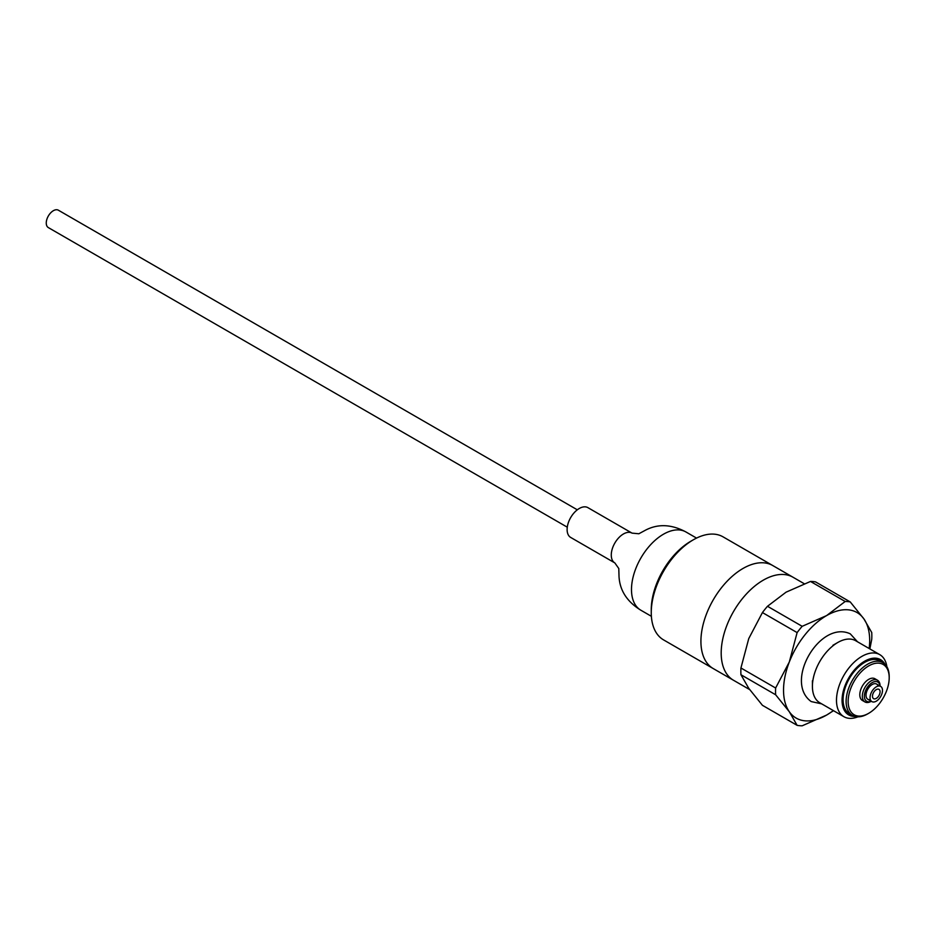<?xml version="1.0" encoding="UTF-8"?>
<svg xmlns="http://www.w3.org/2000/svg" width="936" height="936" viewBox="0 0 936 936"><rect width="100%" height="100%" fill="white"/><g stroke="black" fill="none" stroke-linecap="round" stroke-linejoin="round"><path stroke-width="1.4" d="M690.78 541.265L693.319 539.803A59.494 34.351 120 0 0 651.257 612.659L651.257 609.734A55.903 32.28 120 0 1 690.78 541.265L693.319 539.803A59.494 34.351 120 0 1 723.06 536.855L772.726 565.531A59.494 34.351 120 0 0 713.244 599.871A59.494 34.351 120 0 0 713.244 668.573L749.654 689.586M651.257 612.659A59.494 34.351 120 0 0 663.577 639.896L713.244 668.573A59.494 34.351 120 0 1 704.118 620.896A59.494 34.351 120 0 1 742.985 568.48A59.494 34.351 120 0 1 772.726 565.531L793.003 577.231A59.494 34.351 120 0 0 733.508 611.582A59.494 34.351 120 0 0 733.508 680.273A59.494 34.351 120 0 1 724.394 632.607A59.494 34.351 120 0 1 763.261 580.18A59.494 34.351 120 0 1 793.003 577.231L804.223 583.713M870.07 697.226A8.775 5.066 120 0 0 871.884 701.602A8.775 5.066 120 0 0 880.671 696.536A8.775 5.066 120 0 0 880.671 686.404A8.775 5.066 120 0 0 874.048 688.603A8.775 5.066 120 0 0 870.07 697.226M876.084 698.49A5.37 3.1 120 0 0 879.746 693.775A5.37 3.1 120 0 0 878.962 689.352A5.37 3.1 120 0 0 873.592 692.453A5.37 3.1 120 0 0 873.592 698.654A5.37 3.1 120 0 0 876.084 698.49M614.835 562.922A17.199 9.933 120 0 1 614.835 543.055A17.199 9.933 120 0 1 632.034 533.122L587.89 507.64A17.199 9.933 120 0 0 570.679 517.573A17.199 9.933 120 0 0 570.691 537.439L614.835 562.922L618.79 568.515L619.012 576.248C619.679 590.312 626.956 601.637 640.844 610.213L651.374 616.298M577.313 509.816L58.371 210.202A10.039 5.792 120 0 0 53.352 210.705A10.039 5.792 120 0 0 46.8 219.539A10.039 5.792 120 0 0 48.333 227.588L567.286 527.19M850.239 601.93L815.548 581.899A68.094 39.312 120 0 0 810.494 581.455L786.064 592.172L767.485 606.282A68.094 39.312 120 0 0 762.43 612.565L748.753 638.586L740.938 667.988A68.094 39.312 120 0 0 740.938 674.727L748.753 688.334L762.43 705.311L797.121 725.341L789.305 711.734A60.922 35.17 -60 0 1 789.305 661.998A60.922 35.17 -60 0 1 826.605 615.584L845.185 601.485A68.094 39.312 -60 0 1 850.239 601.93L863.916 618.918L871.744 632.525A68.094 39.312 -60 0 1 871.744 639.265L869.86 648.917M833.321 710.588A60.922 35.17 -60 0 1 826.605 715.069A60.922 35.17 -60 0 1 789.305 711.734L775.628 694.758A68.094 39.312 -60 0 1 775.628 688.018L789.305 661.998L797.121 632.596A68.094 39.312 -60 0 1 802.175 626.313L826.605 615.584A60.922 35.17 -60 0 1 863.916 618.918A60.922 35.17 -60 0 1 869.158 648.519M833.496 710.693L826.605 715.069L802.175 725.798A68.094 39.312 -60 0 1 797.121 725.341M762.43 612.565L797.121 632.596M740.938 667.988L775.628 688.018M740.938 674.727L775.628 694.758M810.494 581.455L845.185 601.485M767.485 606.282L802.175 626.313M886.872 666.678A35.837 20.686 120 0 0 879.746 654.627L855.679 640.727A35.837 20.686 120 0 0 837.755 642.505L832.923 645.29L837.755 642.505A35.837 20.686 120 0 0 812.413 686.392A35.837 20.686 120 0 0 819.842 702.796L843.909 716.695A35.837 20.686 120 0 0 857.914 716.836M879.746 654.627A35.837 20.686 120 0 0 861.834 656.405A35.837 20.686 120 0 0 838.422 687.983A35.837 20.686 120 0 0 843.909 716.695M884.894 664.162A31.894 18.416 120 0 0 864.618 661.225A31.894 18.416 120 0 0 842.646 694.102A31.894 18.416 120 0 0 854.732 716.391M889.2 677.769L889.2 676.588A30.467 17.585 120 0 0 882.894 662.653L879.852 660.898A30.467 17.585 120 0 0 864.618 662.407A30.467 17.585 120 0 0 844.717 689.247A30.467 17.585 120 0 0 849.385 713.653L852.427 715.408A30.467 17.585 120 0 0 867.66 713.899L868.678 713.314A29.028 16.754 120 0 0 889.2 677.769A29.028 16.754 120 0 0 868.678 665.917A29.028 16.754 120 0 0 848.145 701.462A29.028 16.754 120 0 0 868.678 713.314M882.894 662.653A30.467 17.585 120 0 0 867.66 664.162A30.467 17.585 120 0 0 847.759 691.002A30.467 17.585 120 0 0 852.427 715.408M880.074 686.065L880.074 685.959A12.542 7.242 120 0 0 877.477 680.215L874.949 678.752A12.542 7.242 120 0 0 868.678 679.372A12.542 7.242 120 0 0 860.476 690.429A12.542 7.242 120 0 0 862.407 700.479L864.934 701.942A12.542 7.242 120 0 0 871.205 701.321L871.299 701.263M877.477 680.215A12.542 7.242 120 0 0 871.205 680.835A12.542 7.242 120 0 0 863.015 691.891A12.542 7.242 120 0 0 864.934 701.942M880.015 686.018A11.115 6.412 120 0 0 872.223 682.59A11.115 6.412 120 0 0 864.384 695.623A11.115 6.412 120 0 0 871.24 701.228M878.143 686.088A8.775 5.066 120 0 0 872.223 684.497A8.775 5.066 120 0 0 866.081 694.114A8.775 5.066 120 0 0 870.351 699.578M632.034 533.122L638.855 533.766L645.676 530.08C658.183 523.634 671.615 524.277 685.994 531.999A45.15 26.068 120 0 0 640.844 558.078A45.15 26.068 120 0 0 640.844 610.213M867.836 699.262L871.884 701.602M876.611 684.064L880.671 686.404M685.994 531.999L696.524 538.083M812.413 680.811L812.413 686.392M821.679 703.86L811.196 701.567C783.596 681.747 820.135 619.679 850.286 633.847L857.516 641.792"/></g></svg>
